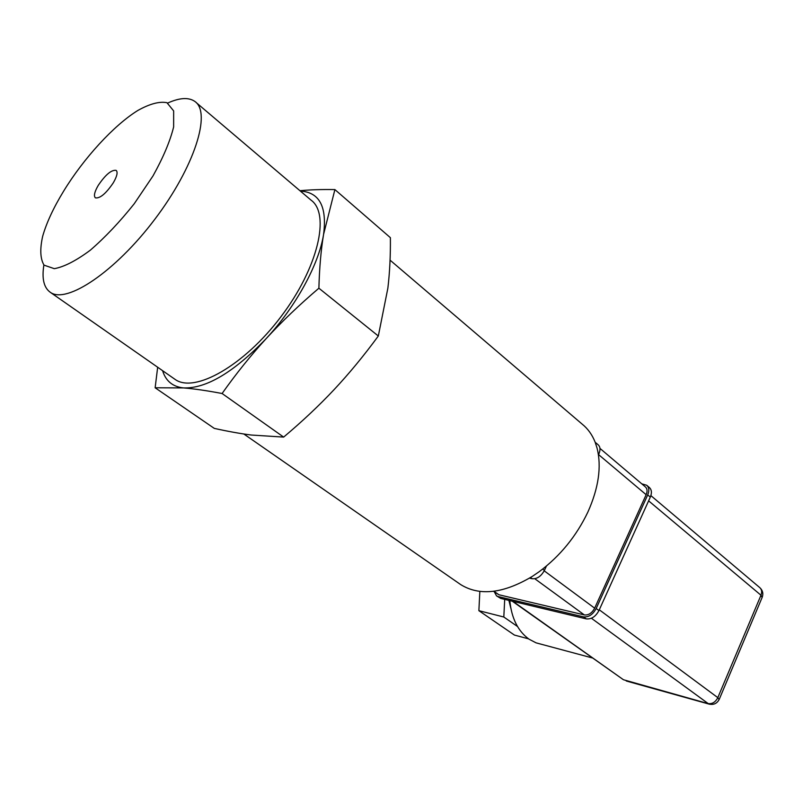 <?xml version="1.0" encoding="UTF-8"?>
<svg xmlns="http://www.w3.org/2000/svg" width="803" height="803" viewBox="0 0 803 803"><rect width="100%" height="100%" fill="white"/><g stroke="black" fill="none" stroke-linecap="round" stroke-linejoin="round"><path stroke-width="1.2" d="M162.597 370.685C165.779 381.054 172.775 386.805 183.576 387.919C206.391 388.652 233.964 372.17 266.295 338.485C295.926 306.475 318.972 264.107 323.579 234.386C320.989 250.034 319.423 267.971 318.891 288.207C299.258 304.929 281.723 321.692 266.295 338.485C250.877 355.307 236.142 373.646 222.09 393.51C206.983 390.659 194.145 388.793 183.576 387.919L155.14 387.779L214.291 428.39C227.801 431.382 240.097 433.59 251.178 435.025L283.65 437.093C302.219 421.475 319.042 405.656 334.098 389.626C349.114 373.596 363.859 355.719 378.323 336.005L387.869 288.157C389.726 272.498 390.569 255.675 390.388 237.678L334.901 189.588L323.579 234.386C327.152 206.662 319.423 192.218 300.362 191.074M299.961 190.723C309.908 189.749 321.561 189.367 334.901 189.588M155.14 387.779L157.669 367.242M222.09 393.51L283.65 437.093M595.575 442.604L598.125 444.762C600.343 446.809 600.584 449.881 598.837 453.996L598.446 454.829M546.452 566.025L544.414 570.391C541.112 576.343 537.026 579.114 532.158 578.722L529.498 578.15M390.057 260.142L582.135 424.104C587.846 428.661 592.202 434.724 595.184 442.282L597.111 448.255C601.688 466.804 598.596 488.094 587.846 512.123C576.363 536.143 560.193 555.977 539.325 571.606L532.178 576.484C503.401 593.568 479.572 596.278 460.711 584.604L459.467 583.741M595.184 442.282L597.111 448.255M539.325 571.606L532.178 576.484M493.544 591.319L498.904 594.752L584.343 614.927C588.529 615.359 591.972 613.111 594.662 608.172L646.154 494.698C647.569 491.265 647.298 488.646 645.341 486.859L599.961 448.395M494.337 591.871L496.535 595.876L498.061 596.539L583.47 616.855C588.629 617.397 592.875 614.616 596.187 608.513L647.71 494.909C649.446 490.673 649.115 487.461 646.716 485.263L641.788 483.848M646.957 485.474L649.306 487.461C651.705 489.659 652.036 492.871 650.31 497.107L598.948 610.561C595.635 616.644 591.399 619.414 586.24 618.872L500.781 598.446L496.535 595.876M517.503 626.501L503.812 617.015L504.706 599.389M510.808 608.132L508.881 600.383M528.535 638.837L514.422 635.073L478.879 610.681L479.843 591.409M503.812 617.015L478.879 610.681M541.332 644.257L536.033 642.832L528.986 639.158C517.925 631.088 511.531 618.24 509.815 600.604M719.137 699.564L717.822 697.646C715.443 702.234 712.151 704.201 707.965 703.558L623.449 679.74L512.966 601.357M591.399 618.25L708.848 704.05C713.646 705.124 717.119 703.518 719.287 699.222L762.298 597.03C763.482 593.377 762.629 590.225 759.728 587.575C761.766 589.432 762.188 591.982 760.973 595.224L762.097 597.492M626.27 680.994L709.561 704.241M196.113 102.513L310.972 200.077C330.515 213.859 318.139 267.78 280.97 316.683C244.032 365.746 194.687 393.42 175.235 379.498L174.281 378.835M318.891 288.207L378.323 336.005M98.277 185.332C105.544 174.622 111.507 169.644 116.164 170.377C117.991 172.173 117.037 176.319 113.303 182.803C105.986 193.583 100.014 198.592 95.386 197.849C93.539 196.002 94.503 191.837 98.277 185.332M63.628 191.154C83.622 158.362 113.845 125.278 137.895 110.433C149.79 103.808 159.476 101.228 166.944 102.694L173.649 110.904L173.639 126.924C170.146 141.117 163.25 157.478 152.951 175.998L134.201 203.791C119.798 221.879 105.163 237.347 90.297 250.205C76.114 260.744 64.12 266.897 54.303 268.674L44.045 265.151C40.25 258.817 39.789 249.221 42.649 236.343C46.494 222.822 53.49 207.756 63.628 191.154M43.884 264.97C41.686 278.671 43.864 287.805 50.428 292.392C66.689 304.156 115.291 271.715 154.818 219.269C194.547 166.944 211.601 112.601 194.868 101.449C188.685 97.143 179.631 97.675 167.717 103.045M530.512 577.528L532.158 578.722M542.647 569.096L544.414 570.391M598.225 453.484L598.837 453.996M534.798 578.732L584.343 614.927M594.662 608.172L544.203 570.823M498.904 594.752L493.955 591.269M650.31 497.107L647.71 494.909M598.948 610.561L596.187 608.513M586.24 618.872L583.47 616.855M500.781 598.446L498.061 596.539M598.556 454.588L646.154 494.698M648.613 500.841L760.973 595.224L717.822 697.646L599.289 609.798M592.755 658.058L536.033 642.832M512.244 601.186L623.449 679.74M650.882 495.622L759.728 587.575M243.821 433.991L460.711 584.604M50.428 292.392L175.235 379.498"/></g></svg>
